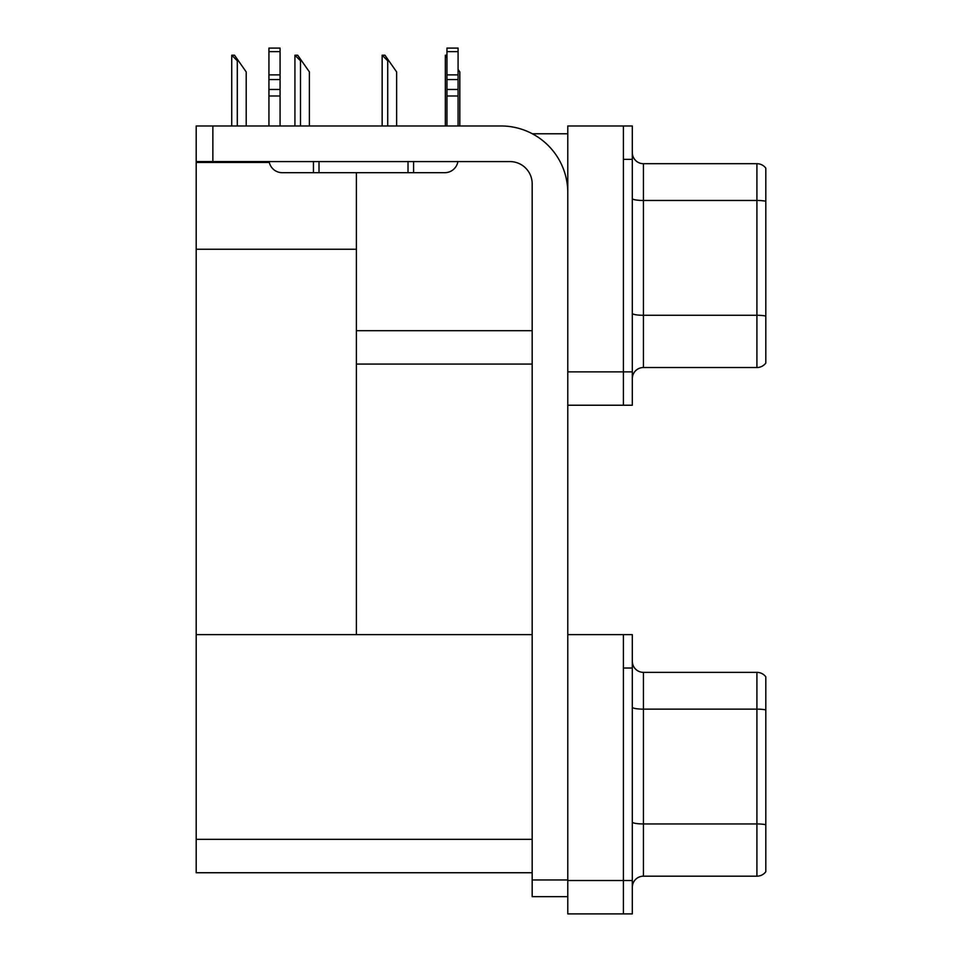 <?xml version="1.0" encoding="UTF-8"?>
<svg xmlns="http://www.w3.org/2000/svg" width="962" height="962" viewBox="0 0 962 962"><rect width="100%" height="100%" fill="white"/><g stroke="black" fill="none" stroke-linecap="round" stroke-linejoin="round"><path stroke-width="1.44" d="M532.323 133.766L567.784 133.766M532.178 330.688L356.397 330.688L356.397 249.254L196.188 249.254L196.188 125.974L212.867 125.974L212.867 161.58L509.932 161.58A22.246 22.246 0 0 1 532.178 183.838L532.178 879.965L567.784 879.965M623.412 634.643L623.412 913.9L632.311 913.9L632.311 634.643L567.784 634.643L567.784 125.974L623.412 125.974L623.412 405.23L567.784 405.23L567.784 371.861L623.412 371.861L623.412 405.23L632.311 405.23L632.311 371.861L623.412 371.861L623.412 159.355L632.311 159.355L632.311 371.861M356.397 364.069L532.178 364.069M356.397 172.703L356.397 634.643L196.188 634.643L196.188 249.254M196.188 162.47L269.312 162.47M567.784 405.23L567.784 913.9L623.412 913.9L623.412 668.025L632.311 668.025M532.178 872.738L196.188 872.738L196.188 634.643L532.178 634.643M632.311 378.643A11.123 11.123 0 0 1 643.434 367.52L756.914 367.52L756.914 163.696L643.434 163.696A11.123 11.123 0 0 1 632.311 152.573A11.123 11.123 0 0 0 643.434 163.696L643.434 367.52M765.812 168.146A11.123 11.123 0 0 0 756.914 163.696A11.123 11.123 0 0 1 765.812 168.146L765.812 363.071A11.123 11.123 0 0 1 756.914 367.52M623.412 125.974L632.311 125.974L632.311 159.355M765.812 202.02L765.812 316.065A11.123 1.936 180 0 0 756.914 315.283L643.434 315.283A11.123 1.936 0 0 1 632.311 313.359M632.311 887.313A11.123 11.123 0 0 1 643.434 876.19L756.914 876.19L756.914 672.366A11.123 11.123 0 0 1 765.812 676.815L765.812 871.728A11.123 11.123 0 0 1 756.914 876.19M765.812 676.815A11.123 11.123 0 0 0 756.914 672.366A11.123 11.123 0 0 1 765.812 676.815A11.123 11.123 0 0 0 756.914 672.366L643.434 672.366A11.123 11.123 0 0 1 632.311 661.231A11.123 11.123 0 0 0 643.434 672.366L643.434 876.19M765.812 710.677L765.812 709.908A11.123 1.936 180 0 0 756.914 709.138L643.434 709.138A11.123 1.936 0 0 1 632.311 707.202M459.812 125.974L459.812 71.909L458.08 69.432M445.346 125.974L445.346 55.219L446.957 57.924M446.957 55.219L445.875 55.219M382.672 55.219L384.932 55.219L388.828 60.786L387.722 60.786L382.154 55.219L382.154 125.974M396.621 125.974L396.621 71.909L388.828 60.786M295.454 55.219L297.703 55.219L301.599 60.786L300.493 60.786L294.925 55.219L294.925 125.974M309.391 125.974L309.391 71.909L301.599 60.786M232.263 55.219L234.512 55.219L238.408 60.786L237.301 60.786L231.734 55.219L231.734 125.974M246.2 125.974L246.2 71.909L238.408 60.786M567.784 896.656L532.178 896.656L532.178 879.965M567.784 192.737A66.751 66.751 0 0 0 501.022 125.974L212.867 125.974M212.867 161.58L196.188 161.58M457.9 161.58A13.348 13.348 0 0 1 444.733 172.703L282.299 172.703A13.348 13.348 0 0 1 269.132 161.58M446.957 125.974L446.957 95.996L458.08 95.996L458.08 125.974M458.08 51.647L446.957 51.647L446.957 48.1L458.08 48.1L458.08 95.996M446.957 95.996L446.957 89.466L458.08 89.466M458.08 79.557L446.957 79.557L446.957 89.466M446.957 79.557L446.957 51.647M458.08 74.868L446.957 74.868M408.02 172.703L408.02 161.58M319.011 172.703L319.011 161.58M268.939 125.974L268.939 95.996L280.074 95.996L280.074 125.974M313.444 161.58L313.444 172.703L282.299 172.703M268.939 95.996L268.939 89.466L280.074 89.466L280.074 95.996M280.074 51.647L268.939 51.647L268.939 48.1L280.074 48.1L280.074 79.557L268.939 79.557L268.939 89.466M268.939 79.557L268.939 51.647M280.074 79.557L280.074 89.466M280.074 74.868L268.939 74.868M567.784 880.519L632.311 880.519M196.188 839.357L532.178 839.357M765.812 201.238A11.123 1.936 180 0 0 756.914 200.469L643.434 200.469A11.123 1.936 0 0 1 632.311 198.533M765.812 824.723A11.123 1.936 180 0 0 756.914 823.953L643.434 823.953A11.123 1.936 0 0 1 632.311 822.017M387.722 125.974L387.722 60.786M300.493 125.974L300.493 60.786M237.301 125.974L237.301 60.786M413.576 172.703L413.576 161.58"/></g></svg>
